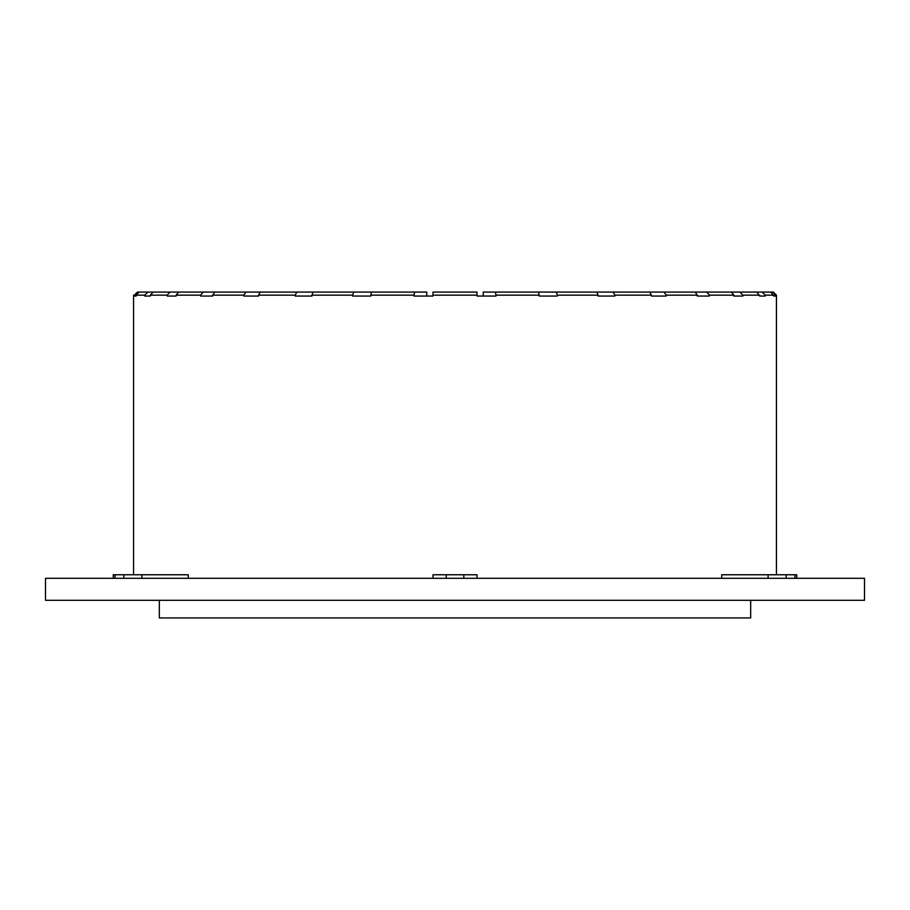 <?xml version="1.0" encoding="UTF-8"?>
<svg xmlns="http://www.w3.org/2000/svg" width="910" height="910" viewBox="0 0 910 910"><rect width="100%" height="100%" fill="white"/><g stroke="black" fill="none" stroke-linecap="round" stroke-linejoin="round"><path stroke-width="1.36" d="M864.5 578.294L45.5 578.294L45.5 600.304L864.5 600.304L864.5 578.294M159.318 600.304L159.318 617.924L750.682 617.924L750.682 600.304M495.37 292.076L495.973 295.159L539.152 295.159L538.549 292.076L483.233 292.076L483.233 296.046M539.152 296.046L557.375 296.046L539.152 296.046L539.152 295.159M136.181 296.046L134.316 296.046L136.181 296.046L136.181 295.159L144.781 295.159L144.781 296.046L150.309 296.046L150.309 295.159L167.156 295.159L167.156 296.046L176.13 296.046L176.13 295.159L200.598 295.159L200.598 296.046L212.678 296.046L212.678 295.159L243.812 295.159L243.812 296.046L258.531 296.046L258.531 295.159L295.147 295.159L295.147 296.046L311.937 296.046L311.937 295.159L352.625 295.159L352.625 296.046L370.848 296.046L370.848 295.159L414.027 295.159L414.027 296.046L432.989 296.046L432.989 295.159L477.011 295.159L477.011 296.046L495.973 296.046L495.973 295.159M134.316 296.046L137.41 292.076L134.316 295.159M141.88 578.294L141.88 574.767L188.29 574.767L188.29 578.294M721.71 578.294L721.71 574.767L796.739 574.767L796.739 578.294M775.684 296.046L773.818 296.046L775.684 296.046L775.684 295.159L776.435 295.159L776.435 574.767M773.818 296.046L770.781 292.076L762.193 292.076L765.219 295.159L773.818 295.159M761.329 296.046L765.219 296.046L765.219 295.159M765.219 296.046L759.691 296.046L756.836 292.076L739.989 292.076L742.844 295.159L759.691 295.159M557.375 296.046L557.375 295.159L598.063 295.159L598.063 296.046L614.853 296.046L614.853 295.159L651.469 295.159L651.469 296.046L666.188 296.046L666.188 295.159L697.322 295.159L697.322 296.046L709.402 296.046L709.402 295.159L733.869 295.159L733.869 296.046L742.844 296.046L742.844 295.159M598.063 295.159L596.88 292.076L556.192 292.076L557.375 295.159M651.469 295.159L649.751 292.076L613.135 292.076L614.853 295.159M697.322 295.159L695.138 292.076L664.004 292.076L666.188 295.159M733.869 295.159L731.299 292.076L706.831 292.076L709.402 295.159M776.435 295.159L773.352 292.076L772.59 292.076L775.684 295.159M383.588 292.076L313.12 292.076L311.937 295.159M377.604 292.076L260.249 292.076L258.531 295.159M331.422 292.076L214.862 292.076L212.678 295.159M258.849 292.076L178.701 292.076L176.13 295.159M230.423 292.076L153.164 292.076L150.309 295.159M210.631 292.076L139.219 292.076L136.181 295.159M200.223 292.076L137.41 292.076M144.781 295.159L147.807 292.076M167.156 295.159L170.011 292.076M200.598 295.159L203.169 292.076M243.812 295.159L245.996 292.076M295.147 295.159L296.865 292.076M352.625 295.159L353.808 292.076M414.027 295.159L414.63 292.076L371.451 292.076L370.848 295.159M556.192 292.076L526.412 292.076M613.135 292.076L532.395 292.076M664.004 292.076L578.578 292.076M706.831 292.076L655.12 292.076M739.989 292.076L679.577 292.076M762.193 292.076L699.369 292.076M772.59 292.076L709.777 292.076M426.767 296.046L426.767 292.076L414.63 292.076M144.781 296.046L148.671 296.046M141.88 574.767L113.261 574.767L113.261 578.294M477.011 578.294L477.011 574.767L432.989 574.767L432.989 578.294M477.011 295.159L477.011 292.076L432.989 292.076L432.989 295.159M167.156 296.046L176.13 296.046M200.598 296.046L212.678 296.046M243.812 296.046L258.531 296.046M295.147 296.046L311.937 296.046M352.625 296.046L370.848 296.046M414.027 296.046L432.989 296.046M477.011 296.046L495.973 296.046M598.063 296.046L614.853 296.046M651.469 296.046L666.188 296.046M697.322 296.046L709.402 296.046M733.869 296.046L742.844 296.046M794.976 578.294L794.976 574.767M786.172 578.294L786.172 574.767M768.12 578.294L768.12 574.767M123.828 578.294L123.828 574.767M115.024 578.294L115.024 574.767M463.804 578.294L463.804 574.767M446.196 578.294L446.196 574.767M133.565 295.159L133.565 574.767"/></g></svg>
